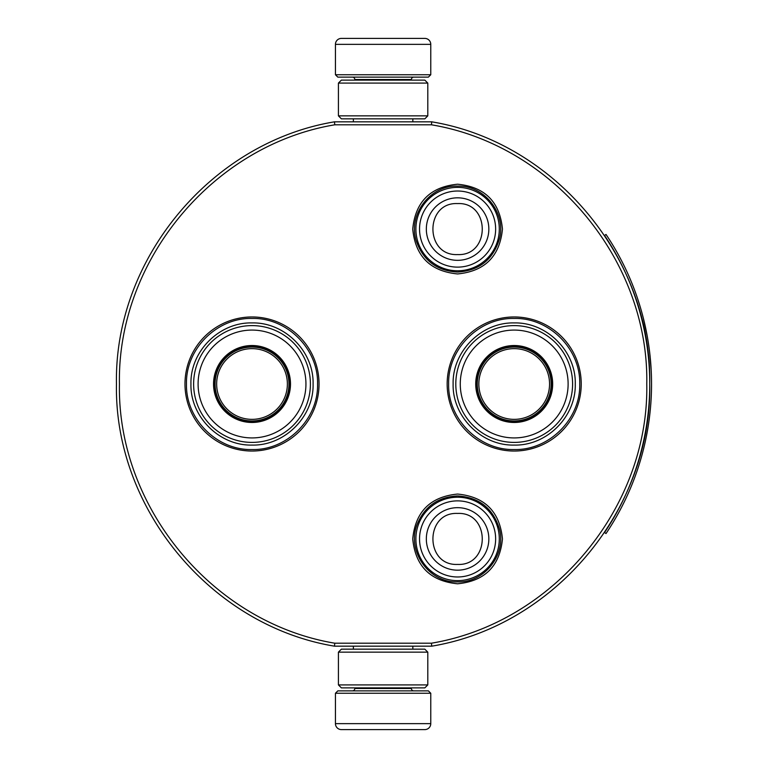 <?xml version="1.0" encoding="UTF-8"?>
<svg xmlns="http://www.w3.org/2000/svg" width="768" height="768" viewBox="0 0 768 768"><rect width="100%" height="100%" fill="white"/><g stroke="black" fill="none" stroke-linecap="round" stroke-linejoin="round"><path stroke-width="1.15" d="M412.723 538.925C415.382 511.67 430.339 496.714 457.594 494.054C484.838 496.714 499.795 511.67 502.454 538.925C499.795 566.179 484.838 581.136 457.594 583.795C430.339 581.136 415.382 566.179 412.723 538.925M412.723 229.075C415.382 201.821 430.339 186.864 457.594 184.205C484.838 186.864 499.795 201.821 502.454 229.075C499.795 256.33 484.838 271.286 457.594 273.946C430.339 271.286 415.382 256.33 412.723 229.075M352.31 646.176L414.221 646.176M431.722 646.176C554.966 625.747 652.138 508.906 649.757 384C652.138 259.094 554.966 142.253 431.722 121.824L334.493 121.824C211.248 142.253 114.077 259.094 116.458 384C114.077 508.906 211.248 625.747 334.493 646.176L431.722 646.176L431.443 643.2C553.2 622.886 649.123 507.408 646.771 384C649.123 260.592 553.2 145.114 431.443 124.8L334.771 124.8C213.014 145.114 117.091 260.592 119.434 384C117.091 507.408 213.014 622.886 334.771 643.2L431.443 643.2M334.493 646.176L334.771 643.2M334.493 121.824L334.771 124.8M431.722 121.824L431.443 124.8M447.158 384A67.037 67.037 0 0 0 514.195 451.037A67.037 67.037 0 0 0 581.232 384A67.037 67.037 0 0 0 514.195 316.963A67.037 67.037 0 0 0 447.158 384M319.046 384A67.037 67.037 0 0 1 252.019 451.037A67.037 67.037 0 0 1 184.982 384A67.037 67.037 0 0 1 252.019 316.963A67.037 67.037 0 0 1 319.046 384M317.558 384C318.461 419.021 287.04 450.442 252.019 449.549C216.989 450.442 185.578 419.021 186.47 384C185.578 348.979 216.989 317.558 252.019 318.451C287.04 317.558 318.461 348.979 317.558 384M579.744 384C580.637 419.021 549.216 450.442 514.195 449.549C479.174 450.442 447.754 419.021 448.646 384C447.754 348.979 479.174 317.558 514.195 318.451C549.216 317.558 580.637 348.979 579.744 384M457.594 270.787A41.712 41.712 0 0 1 415.882 229.075A41.712 41.712 0 0 1 457.594 187.363A41.712 41.712 0 0 1 499.296 229.075A41.712 41.712 0 0 1 457.594 270.787M457.594 267.13A38.054 38.054 0 0 1 419.539 229.075A38.054 38.054 0 0 1 457.594 191.021A38.054 38.054 0 0 1 495.638 229.075A38.054 38.054 0 0 1 457.594 267.13M457.594 580.637A41.712 41.712 0 0 1 415.882 538.925A41.712 41.712 0 0 1 457.594 497.213A41.712 41.712 0 0 1 499.296 538.925A41.712 41.712 0 0 1 457.594 580.637M457.594 576.979A38.054 38.054 0 0 1 419.539 538.925A38.054 38.054 0 0 1 457.594 500.87A38.054 38.054 0 0 1 495.638 538.925A38.054 38.054 0 0 1 457.594 576.979M335.434 693.254L430.771 693.254L428.39 690.874L337.824 690.874L335.434 693.254L335.434 723.638A5.962 5.962 42.8 0 0 341.395 729.6L357.734 729.6M412.838 646.176L412.838 649.162M353.376 646.176L353.376 649.162M354.806 687.888L354.806 688.483L411.408 688.483L411.408 687.888M413.789 690.874A2.381 2.381 -42.1 0 1 411.408 688.483M352.416 690.874A2.381 2.381 42.1 0 0 354.806 688.483M430.771 693.254L430.771 723.638L335.434 723.638M408.47 729.6L424.819 729.6A5.962 5.962 -42.8 0 0 430.771 723.638M359.942 729.6L362.246 729.6M403.958 729.6L406.272 729.6M424.819 729.6L341.395 729.6M430.771 74.746L335.434 74.746L337.824 77.126L428.39 77.126L430.771 74.746L430.771 44.362A5.962 5.962 -137.2 0 0 424.819 38.4L359.942 38.4M353.376 121.824L353.376 118.838M412.838 121.824L412.838 118.838M411.408 80.112L411.408 79.517L354.806 79.517L354.806 80.112M352.416 77.126A2.381 2.381 137.9 0 1 354.806 79.517M413.789 77.126A2.381 2.381 -137.9 0 0 411.408 79.517M335.434 74.746L335.434 44.362L430.771 44.362M357.734 38.4L341.395 38.4A5.962 5.962 137.2 0 0 335.434 44.362M341.395 38.4L424.819 38.4M427.795 115.862L424.819 118.838L341.395 118.838L338.419 115.862L427.795 115.862L427.795 83.088L338.419 83.088L341.395 80.112L424.819 80.112L427.795 83.088M338.419 83.088L338.419 115.862M338.419 652.138L341.395 649.162L424.819 649.162L427.795 652.138L338.419 652.138L338.419 684.912L427.795 684.912L424.819 687.888L341.395 687.888L338.419 684.912M427.795 684.912L427.795 652.138M252.019 421.834A37.834 37.834 0 0 1 214.176 384A37.834 37.834 0 0 1 252.019 346.166A37.834 37.834 0 0 1 289.853 384A37.834 37.834 0 0 1 252.019 421.834M252.019 422.477A38.477 38.477 0 0 0 290.496 384A38.477 38.477 0 0 0 252.019 345.523A38.477 38.477 0 0 0 213.542 384A38.477 38.477 0 0 0 252.019 422.477M252.019 330.077A53.923 53.923 0 0 0 198.096 384A53.923 53.923 0 0 0 252.019 437.923A53.923 53.923 0 0 0 305.942 384A53.923 53.923 0 0 0 252.019 330.077M252.019 442.397A58.397 58.397 0 0 0 310.406 384A58.397 58.397 0 0 0 252.019 325.603A58.397 58.397 0 0 0 193.622 384A58.397 58.397 0 0 0 252.019 442.397M190.944 384C190.099 351.36 219.379 322.09 252.019 322.925C284.65 322.09 313.93 351.36 313.094 384C313.93 416.64 284.65 445.91 252.019 445.075C219.379 445.91 190.099 416.64 190.944 384M216.653 384A35.357 35.357 0 0 1 252.019 348.643A35.357 35.357 0 0 1 287.376 384A35.357 35.357 0 0 1 252.019 419.357A35.357 35.357 0 0 1 216.653 384M215.069 384A36.941 36.941 0 0 1 252.019 347.059A36.941 36.941 0 0 1 288.96 384A36.941 36.941 0 0 1 252.019 420.941A36.941 36.941 0 0 1 215.069 384M514.195 421.834A37.834 37.834 0 0 1 476.362 384A37.834 37.834 0 0 1 514.195 346.166A37.834 37.834 0 0 1 552.029 384A37.834 37.834 0 0 1 514.195 421.834M514.195 422.477A38.477 38.477 0 0 0 552.672 384A38.477 38.477 0 0 0 514.195 345.523A38.477 38.477 0 0 0 475.718 384A38.477 38.477 0 0 0 514.195 422.477M514.195 330.077A53.923 53.923 0 0 0 460.272 384A53.923 53.923 0 0 0 514.195 437.923A53.923 53.923 0 0 0 568.118 384A53.923 53.923 0 0 0 514.195 330.077M514.195 442.397A58.397 58.397 0 0 0 572.592 384A58.397 58.397 0 0 0 514.195 325.603A58.397 58.397 0 0 0 455.798 384A58.397 58.397 0 0 0 514.195 442.397M453.12 384C452.285 351.36 481.555 322.09 514.195 322.925C546.835 322.09 576.106 351.36 575.27 384C576.106 416.64 546.835 445.91 514.195 445.075C481.555 445.91 452.285 416.64 453.12 384M478.838 384A35.357 35.357 0 0 1 514.195 348.643A35.357 35.357 0 0 1 549.552 384A35.357 35.357 0 0 1 514.195 419.357A35.357 35.357 0 0 1 478.838 384M477.254 384A36.941 36.941 0 0 1 514.195 347.059A36.941 36.941 0 0 1 551.136 384A36.941 36.941 0 0 1 514.195 420.941A36.941 36.941 0 0 1 477.254 384M604.541 235.44A266.65 266.65 0 0 1 604.541 532.56L606.019 533.549A268.435 268.435 0 0 0 606.019 234.451L604.541 235.44M637.238 470.467L637.901 468.48M633.226 481.45L634.176 478.973M635.078 476.563L635.885 474.346M636.605 472.291L637.037 471.034M644.17 446.467L644.352 445.718M644.477 445.162L644.16 446.515M646.262 436.963L646.762 434.438M647.472 430.579L647.722 429.13M646.118 437.664L647.798 428.678M647.626 429.686L647.942 427.834M646.378 436.378L646.253 437.011M642.854 451.738L642.499 453.072M648.202 426.211L648.739 422.688M648.941 421.258L649.181 419.52M649.133 419.866L649.488 417.139M648.49 424.378L648.653 423.283M647.05 432.902L646.848 434.006A268.435 268.435 0 0 0 647.078 432.768L647.741 429.005M646.042 438.058L645.533 440.496M645.254 441.754L644.986 442.973M643.891 447.638L643.392 449.635M649.776 353.222L651.158 369.734M651.226 371.059L651.398 375.11M651.437 376.579L651.389 374.861M651.427 376.138L651.446 376.81M651.168 369.926L651.12 368.918M651.053 367.814L650.918 365.702M650.611 361.632L650.563 361.046M650.746 363.37L650.909 365.626M651.187 397.862L651.264 396.115A268.435 268.435 0 0 0 651.302 395.261L651.36 393.878M651.427 391.872L651.437 391.603A268.435 268.435 0 0 0 651.523 386.851L651.523 386.851M650.4 408.72L650.63 406.061M651.014 400.896L651.187 397.843M650.39 408.816L650.208 410.774M650.285 409.93L650.342 409.402M650.88 402.902L650.726 404.909M651.331 394.656L651.427 391.843M649.421 350.333L649.603 351.821L649.421 350.333M643.181 317.51L647.069 335.213M647.309 336.538L647.962 340.282M649.258 349.085L648.797 345.715M647.318 336.566L647.146 335.606M644.582 323.29L643.805 320.035M643.747 319.776L643.21 317.626M633.389 286.954L631.949 283.315M635.251 291.907L636.653 295.843A268.435 268.435 0 0 1 637.046 296.986L636.24 294.662A268.435 268.435 0 0 0 635.251 291.907L633.782 287.99M642.749 315.84A268.435 268.435 0 0 0 642.317 314.227M633.178 286.426L632.717 285.254M639.715 305.184L637.267 297.619M640.618 308.189L640.253 306.989M646.07 330.096L645.734 328.464M649.747 353.011L649.363 349.901M650.16 356.755L649.958 354.883M650.755 363.418L650.621 361.757M651.533 386.611L651.542 383.482M638.323 467.203L638.707 466.013M635.03 476.688L635.606 475.114M633.485 480.797L635.174 476.294M636.931 471.37L637.795 468.787M636.307 473.146L636.854 471.562M647.414 430.915L647.558 430.09M648.307 425.558L648.403 424.934M647.376 431.126L647.587 429.888M632.256 483.907L632.64 482.938M629.021 491.626L631.632 485.462M646.646 435.053L645.168 442.147M645.168 442.166L646.051 437.99M648.374 342.864L647.971 340.358M631.469 282.154L631.075 281.184M651.398 375.322L651.331 373.44M645.859 438.922L646.07 437.904M457.594 197.827A31.248 31.248 90 0 0 426.336 229.075A31.248 31.248 90 0 0 457.594 260.333A31.248 31.248 -90 0 0 488.842 229.075A31.248 31.248 -90 0 0 457.594 197.827M457.594 203.578C424.704 201.984 424.704 256.166 457.594 254.573C490.474 256.166 490.474 201.984 457.594 203.578M457.594 507.667A31.248 31.248 90 0 0 426.336 538.925A31.248 31.248 90 0 0 457.594 570.173A31.248 31.248 -90 0 0 488.842 538.925A31.248 31.248 -90 0 0 457.594 507.667M457.594 513.427C424.704 511.834 424.704 566.016 457.594 564.422C490.474 566.016 490.474 511.834 457.594 513.427M457.594 186.086C430.022 185.069 407.635 214.867 416.304 241.066C423.206 260.534 436.963 270.874 457.594 272.064C479.405 270.634 493.382 259.43 499.546 238.454C506.227 212.774 484.109 185.174 457.594 186.086M457.594 495.936C438.134 496.915 424.656 506.4 417.139 524.362C406.378 550.934 428.947 583.046 457.594 581.914C484.378 582.854 506.563 554.717 499.392 528.883C493.037 508.291 479.098 497.309 457.594 495.936"/></g></svg>
